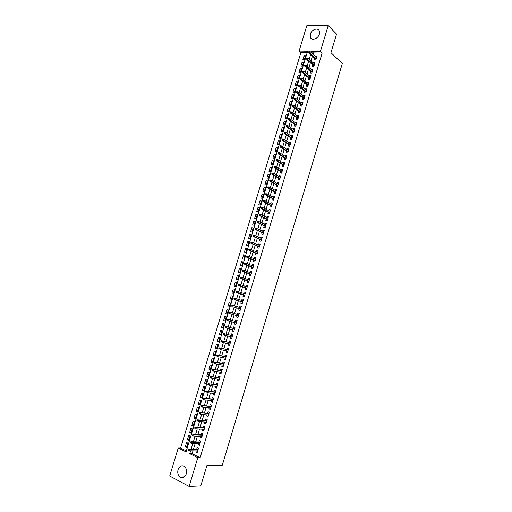 <?xml version="1.0" encoding="UTF-8"?>
<svg xmlns="http://www.w3.org/2000/svg" width="512" height="512" viewBox="0 0 512 512"><rect width="100%" height="100%" fill="white"/><g stroke="black" fill="none" stroke-linecap="round" stroke-linejoin="round"><path stroke-width="0.77" d="M319.354 34.15C318.138 38.784 311.629 41.056 310.362 37.344L310.33 34.15C311.526 29.549 318.067 27.226 319.334 31.008L319.354 34.15M186.278 473.888C184.768 477.536 182.63 478.573 179.866 477.011C177.92 475.194 177.318 472.723 178.074 469.613C179.597 465.939 181.76 464.922 184.55 466.547C186.445 468.365 187.021 470.81 186.278 473.888M328.218 25.6L336.563 34.093L330.976 52.678L342.298 63.558L222.336 465.146L206.995 465.267L200.8 485.882L189.133 486.4L169.702 476.026L178.227 448.013L186.054 451.878L307.61 51.251L299.078 51.098L306.784 25.786L328.218 25.6L320.41 51.482L311.648 51.322L311.251 52.64M307.136 52.813L300.858 52.691L180.589 448.064L178.227 448.013M300.858 52.691L299.078 51.098M314.816 58.362L314.362 59.878L315.814 59.917L317.005 55.981L315.546 55.949L315.398 56.448M312.832 64.928L312.371 66.451L313.824 66.496L315.014 62.547L313.568 62.509L313.408 63.034M310.842 71.514L310.387 73.024L311.834 73.088L313.03 69.133L311.578 69.082L311.411 69.632M308.851 78.099L308.39 79.616L309.843 79.686L311.04 75.725L309.587 75.661L309.414 76.237M306.854 84.704L306.4 86.214L307.846 86.291L309.043 82.323L307.597 82.253L307.411 82.854M304.858 91.315L304.403 92.826L305.843 92.915L307.046 88.941L305.6 88.858L305.408 89.485M302.854 97.933L302.4 99.443L303.84 99.546L305.043 95.565L303.603 95.469L303.405 96.122M300.851 104.57L300.397 106.074L301.837 106.182L303.04 102.202L301.6 102.099L301.395 102.771M298.842 111.213L298.387 112.717L299.827 112.838L301.03 108.845L299.59 108.73L299.379 109.434M296.832 117.862L296.378 119.373L297.811 119.501L299.021 115.501L297.581 115.379L297.363 116.102M294.816 124.531L294.362 126.035L295.795 126.176L297.005 122.17L295.571 122.035L295.341 122.79M292.8 131.206L292.346 132.71L293.779 132.858L294.989 128.845L293.555 128.704L293.318 129.478M290.778 137.894L290.323 139.392L291.757 139.552L292.966 135.533L291.539 135.379L291.296 136.186M288.755 144.589L288.301 146.093L289.728 146.259L290.944 142.234L289.517 142.074L289.261 142.899M286.726 151.296L286.272 152.8L287.699 152.979L288.915 148.947L287.488 148.774L287.232 149.626M284.691 158.016L284.243 159.514L285.67 159.706L286.886 155.667L285.459 155.482L285.197 156.365M282.662 164.749L282.208 166.246L283.629 166.445L284.851 162.4L283.43 162.208L283.155 163.11M280.621 171.488L280.173 172.986L281.594 173.197L282.816 169.146L281.395 168.941L281.114 169.869M278.579 178.24L278.131 179.738L279.552 179.955L280.774 175.898L279.354 175.68L279.066 176.64M276.538 185.005L276.083 186.496L277.504 186.726L278.733 182.662L277.312 182.438L277.018 183.424M274.49 191.782L274.042 193.267L275.456 193.51L276.685 189.44L275.27 189.203L274.963 190.214M272.435 198.566L271.987 200.051L273.402 200.307L274.637 196.23L273.216 195.981L272.902 197.018M270.381 205.363L269.933 206.848L271.347 207.11L272.582 203.027L271.168 202.771L270.848 203.834M268.326 212.166L267.878 213.651L269.286 213.926L270.522 209.837L269.114 209.568L268.781 210.656M266.266 218.989L265.818 220.474L267.226 220.755L268.461 216.659L267.053 216.378L266.714 217.498M264.198 225.818L263.75 227.302L265.158 227.597L266.4 223.488L264.992 223.2L264.646 224.346M262.131 232.659L261.683 234.138L263.091 234.445L264.333 230.336L262.925 230.035L262.573 231.206M260.064 239.514L259.616 240.992L261.018 241.306L262.259 237.19L260.858 236.877L260.493 238.074M257.984 246.374L257.542 247.853L258.938 248.179L260.186 244.051L258.784 243.731L258.413 244.96M255.91 253.248L255.462 254.726L256.858 255.066L258.106 250.931L256.71 250.598L256.333 251.853M253.824 260.134L253.382 261.613L254.778 261.958L256.026 257.818L254.63 257.478L254.246 258.758M251.744 267.034L251.296 268.506L252.691 268.864L253.946 264.717L252.55 264.365L252.154 265.67M249.651 273.946L249.21 275.411L250.598 275.782L251.853 271.629L250.464 271.27L250.061 272.602M247.558 280.864L247.117 282.33L248.506 282.714L249.766 278.554L248.371 278.182L247.962 279.539M245.466 287.795L245.024 289.261L246.413 289.658L247.667 285.491L246.278 285.101L245.862 286.49M243.366 294.739L242.925 296.205L244.307 296.608L245.568 292.435L244.186 292.038L243.757 293.453M241.267 301.696L240.826 303.155L242.208 303.571L243.469 299.392L242.086 298.982L241.651 300.429M239.155 308.672L238.72 310.125L240.096 310.547L241.363 306.362L239.981 305.939L239.539 307.405M237.043 315.667L236.608 317.101L237.99 317.536L239.258 313.338L237.875 312.909L237.427 314.381M234.918 322.682L234.496 324.083L235.872 324.531L237.146 320.333L235.763 319.891L235.315 321.37M232.8 329.702L232.384 331.085L233.754 331.546L235.027 327.334L233.651 326.886L233.203 328.365M230.675 336.736L230.259 338.099L231.635 338.566L232.909 334.349L231.533 333.888L231.085 335.379M228.544 343.782L228.141 345.12L229.51 345.6L230.784 341.376L229.414 340.902L228.96 342.4M226.406 350.842L226.01 352.154L227.379 352.646L228.659 348.416L227.29 347.93L226.835 349.434M224.275 357.914L223.885 359.2L225.248 359.706L226.528 355.469L225.158 354.97L224.704 356.48M222.131 364.992L221.747 366.259L223.11 366.771L224.397 362.528L223.027 362.022L222.573 363.539M219.987 372.083L219.61 373.325L220.973 373.856L222.259 369.606L220.896 369.082L220.435 370.605M217.837 379.187L217.472 380.41L218.829 380.947L220.115 376.691L218.758 376.16L218.291 377.69M215.686 386.31L215.328 387.501L216.685 388.051L217.971 383.789L216.614 383.245L216.147 384.781M213.536 393.434L213.178 394.605L214.534 395.168L215.827 390.899L214.47 390.342L214.003 391.885M211.373 400.576L211.027 401.722L212.384 402.298L213.677 398.016L212.32 397.453L211.853 399.002M209.216 407.731L208.877 408.851L210.227 409.434L211.52 405.152L210.17 404.576L209.696 406.131M207.046 414.893L206.714 415.994L208.064 416.589L209.363 412.294L208.013 411.706L207.539 413.274M204.877 422.074L204.55 423.149L205.901 423.75L207.2 419.456L205.85 418.854L205.376 420.422M202.707 429.261L202.387 430.31L203.731 430.931L205.03 426.624L203.686 426.01L203.213 427.59M200.531 436.461L200.218 437.485L201.562 438.118L202.861 433.805L201.523 433.178L201.043 434.765M198.349 443.674L198.048 444.678L199.386 445.318L200.691 440.998L199.347 440.365L198.867 441.952M186.803 446.752L185.318 446.714L186.611 442.451L187.917 443.078L186.624 447.354L185.318 446.714M188.954 439.661L187.475 439.61L188.768 435.347L190.074 435.968L188.781 440.237L187.475 439.61M191.104 432.589L189.632 432.512L190.918 428.262L192.23 428.87L190.938 433.126L189.632 432.512M193.248 425.517L191.782 425.427L193.069 421.184L194.381 421.779L193.094 426.029L191.782 425.427M195.392 418.464L193.926 418.355L195.219 414.118L196.531 414.701L195.245 418.944L193.926 418.355M197.53 411.424L196.077 411.296L197.357 407.066L198.675 407.635L197.389 411.872L196.077 411.296M199.661 404.39L198.214 404.243L199.494 400.019L200.819 400.582L199.533 404.813L198.214 404.243M201.792 397.37L200.352 397.21L201.632 392.992L202.957 393.542L201.67 397.766L200.352 397.21M203.917 390.362L202.483 390.182L203.763 385.971L205.088 386.509L203.808 390.726L202.483 390.182M206.042 383.366L204.614 383.168L205.894 378.963L207.219 379.494L205.939 383.706L204.614 383.168M208.16 376.384L206.739 376.166L208.019 371.968L209.344 372.486L208.07 376.691L206.739 376.166M210.278 369.408L208.864 369.171L210.138 364.986L211.469 365.491L210.195 369.69L208.864 369.171M212.39 362.451L210.982 362.195L212.256 358.01L213.587 358.509L212.314 362.694L210.982 362.195M214.502 355.501L213.101 355.226L214.368 351.053L215.706 351.533L214.432 355.718L213.101 355.226M216.608 348.557L215.213 348.269L216.48 344.102L217.818 344.576L216.55 348.749L215.213 348.269M218.707 341.632L217.325 341.325L218.586 337.158L219.923 337.626L218.662 341.792L217.325 341.325M220.806 334.714L219.43 334.387L220.691 330.234L222.029 330.688L220.768 334.848L219.43 334.387M222.906 327.808L221.53 327.469L222.79 323.315L224.134 323.757L222.874 327.917L221.53 327.469M224.998 320.915L223.629 320.557L224.89 316.416L226.234 316.845L224.973 320.992L223.629 320.557M227.085 314.035L225.728 313.658L226.982 309.523L228.326 309.939L227.072 314.08L225.728 313.658M229.171 307.162L227.814 306.765L229.069 302.637L230.419 303.046L229.165 307.181L227.814 306.765M232.499 296.192L231.155 295.77L229.907 299.891L231.258 300.294L232.506 296.166L231.155 295.77M234.579 289.35L233.242 288.909L231.994 293.024L233.344 293.414L234.592 289.293L233.242 288.909M236.653 282.515L235.322 282.061L234.074 286.17L235.424 286.554L236.678 282.438L235.322 282.061M238.72 275.699L237.395 275.226L236.154 279.322L237.51 279.699L238.752 275.59L237.395 275.226M240.787 268.89L239.469 268.397L238.227 272.493L239.584 272.851L240.832 268.755L239.469 268.397M242.848 262.093L241.536 261.581L240.301 265.67L241.658 266.022L242.899 261.926L241.536 261.581M244.909 255.302L243.603 254.778L242.368 258.861L243.731 259.2L244.966 255.11L243.603 254.778M246.97 248.531L245.67 247.987L244.429 252.058L245.798 252.39L247.034 248.307L245.67 247.987M249.018 241.766L247.725 241.203L246.49 245.274L247.859 245.594L249.094 241.517L247.725 241.203M251.072 235.008L249.786 234.432L248.55 238.496L249.92 238.803L251.155 234.739L249.786 234.432M253.12 228.269L251.834 227.674L250.605 231.731L251.974 232.026L253.21 227.968L251.834 227.674M255.162 221.536L253.888 220.928L252.659 224.973L254.029 225.261L255.258 221.21L253.888 220.928M257.203 214.816L255.93 214.189L254.707 218.227L256.077 218.509L257.306 214.458L255.93 214.189M259.238 208.102L257.978 207.462L256.749 211.494L258.125 211.763L259.354 207.725L257.978 207.462M261.274 201.402L260.013 200.742L258.79 204.774L260.173 205.03L261.395 200.998L260.013 200.742M263.302 194.714L262.054 194.042L260.832 198.061L262.208 198.31L263.43 194.278L262.054 194.042M265.325 188.038L264.083 187.347L262.867 191.36L264.25 191.597L265.466 187.578L264.083 187.347M267.354 181.37L266.112 180.659L264.896 184.672L266.278 184.896L267.501 180.883L266.112 180.659M269.37 174.714L268.141 173.99L266.925 177.99L268.314 178.208L269.53 174.195L268.141 173.99M271.386 168.064L270.163 167.328L268.947 171.322L270.336 171.526L271.552 167.526L270.163 167.328M273.402 161.434L272.186 160.672L270.97 164.666L272.365 164.858L273.574 160.864L272.186 160.672M275.411 154.81L274.202 154.035L272.992 158.016L274.381 158.202L275.59 154.214L274.202 154.035M277.421 148.192L276.211 147.405L275.008 151.379L276.397 151.558L277.606 147.571L276.211 147.405M279.424 141.587L278.227 140.787L277.018 144.755L278.413 144.922L279.622 140.941L278.227 140.787M281.427 134.995L280.23 134.176L279.027 138.138L280.422 138.298L281.632 134.323L280.23 134.176M283.424 128.416L282.234 127.578L281.03 131.533L282.432 131.68L283.635 127.718L282.234 127.578M285.421 121.843L284.237 120.992L283.034 124.941L284.435 125.075L285.638 121.12L284.237 120.992M287.411 115.283L286.234 114.413L285.037 118.355L286.438 118.483L287.635 114.534L286.234 114.413M289.395 108.73L288.23 107.846L287.034 111.782L288.435 111.898L289.632 107.955L288.23 107.846M291.386 102.189L290.221 101.293L289.024 105.222L290.432 105.325L291.629 101.389L290.221 101.293M293.363 95.661L292.205 94.746L291.014 98.669L292.422 98.765L293.613 94.835L292.205 94.746M295.347 89.139L294.189 88.211L292.998 92.128L294.413 92.218L295.603 88.288L294.189 88.211M297.318 82.63L296.173 81.683L294.982 85.6L296.397 85.677L297.587 81.754L296.173 81.683M299.29 76.128L298.15 75.168L296.966 79.078L298.381 79.142L299.565 75.232L298.15 75.168M301.261 69.645L300.128 68.666L298.944 72.563L300.358 72.621L301.542 68.717L300.128 68.666M303.226 63.162L302.099 62.17L300.915 66.067L302.336 66.112L303.52 62.214L302.099 62.17M180.589 448.064L186.349 450.906M304.307 59.616L305.485 55.718L304.07 55.686L302.886 59.578L304.307 59.616M192.973 450.842L192.096 453.741L200.122 457.709L322.138 53.107L313.395 52.934L312.998 54.246M312.416 56.173L310.995 60.87M310.419 62.778L308.992 67.501M308.416 69.389L306.982 74.138M306.413 76.013L304.966 80.794M304.403 82.65L302.95 87.456M302.394 89.293L300.928 94.131M300.378 95.949L298.906 100.813M298.362 102.618L296.883 107.507M296.339 109.299L294.854 114.214M294.317 115.987L292.819 120.934M292.288 122.688L290.784 127.661M290.259 129.395L288.742 134.4M288.224 136.122L286.701 141.152M286.182 142.854L284.653 147.917M284.147 149.594L282.605 154.688M282.099 156.352L280.55 161.472M280.051 163.117L278.496 168.269M278.003 169.894L276.435 175.072M275.949 176.685L274.368 181.888M273.888 183.482L272.301 188.717M271.827 190.291L270.234 195.558M269.76 197.114L268.16 202.413M267.693 203.949L266.086 209.274M265.626 210.79L264 216.147M263.552 217.645L261.92 223.034M261.472 224.512L259.834 229.926M259.392 231.392L257.741 236.838M257.306 238.278L255.648 243.757M255.213 245.184L253.549 250.688M253.126 252.096L251.45 257.632M251.027 259.014L249.344 264.582M248.928 265.952L247.238 271.546M246.829 272.902L245.126 278.528M244.723 279.859L243.008 285.517M242.611 286.829L240.89 292.512M240.499 293.811L238.765 299.526M238.381 300.8L236.646 306.547M236.256 307.814L234.522 313.562M234.131 314.854L232.397 320.582M231.994 321.901L230.266 327.622M229.856 328.966L228.134 334.669M227.718 336.038L225.997 341.734M225.574 343.123L223.853 348.806M223.424 350.221L221.709 355.891M221.274 357.331L219.558 362.989M219.117 364.448L217.408 370.099M216.96 371.584L215.258 377.216M214.797 378.726L213.094 384.352M212.634 385.882L210.931 391.494M210.464 393.056L208.768 398.65M208.288 400.237L206.598 405.818M206.112 407.43L204.422 412.998M203.93 414.63L202.246 420.192M201.747 421.85L200.07 427.398M199.558 429.082L197.882 434.618M197.37 436.32L195.693 441.843M195.174 443.578L193.504 449.088M196.166 450.899L195.866 451.878L197.203 452.531L198.515 448.205L197.178 447.558L196.691 449.152M322.138 53.107L320.41 51.482M200.122 457.709L197.792 457.696L189.133 486.4M190.637 450.803L189.754 453.715L197.792 457.696M310.662 54.573L309.235 59.283M308.653 61.197L307.219 65.939M306.643 67.84L305.197 72.608M304.627 74.49L303.174 79.283M302.611 81.146L301.152 85.971M300.595 87.821L299.123 92.672M298.566 94.502L297.088 99.379M296.538 101.19L295.053 106.106M294.509 107.898L293.011 112.832M292.474 114.611L290.97 119.578M290.438 121.338L288.928 126.33M288.397 128.07L286.874 133.101M286.355 134.822L284.826 139.872M284.307 141.581L282.765 146.662M282.253 148.352L280.71 153.459M280.198 155.13L278.643 160.269M278.144 161.92L276.576 167.091M276.083 168.723L274.509 173.926M274.016 175.539L272.435 180.768M271.949 182.368L270.362 187.622M269.882 189.203L268.282 194.49M267.808 196.051L266.195 201.37M265.728 202.912L264.109 208.256M263.648 209.779L262.016 215.162M261.562 216.666L259.923 222.074M259.475 223.558L257.824 228.992M257.382 230.464L255.725 235.93M255.29 237.382L253.619 242.874M253.19 244.307L251.514 249.837M251.085 251.245L249.402 256.806M248.979 258.195L247.29 263.789M246.874 265.158L245.171 270.778M244.755 272.134L243.046 277.786M242.643 279.123L240.922 284.8M240.525 286.118L238.79 291.827M238.4 293.126L236.659 298.867M236.275 300.147L234.528 305.914M234.138 307.194L232.39 312.96M232 314.259L230.253 320.013M229.856 321.338L228.115 327.078M227.706 328.422L225.971 334.157M225.555 335.526L223.821 341.242M223.398 342.643L221.67 348.346M221.242 349.766L219.52 355.462M219.078 356.902L217.357 362.586M216.915 364.051L215.194 369.722M214.746 371.213L213.03 376.87M212.57 378.387L210.861 384.032M210.394 385.574L208.691 391.206M208.211 392.774L206.509 398.394M206.029 399.981L204.333 405.594M203.84 407.206L202.144 412.8M201.651 414.438L199.962 420.026M199.456 421.69L197.766 427.258M197.254 428.947L195.571 434.509M195.053 436.218L193.376 441.766M192.845 443.507L191.168 449.037M192.096 453.741L189.754 453.715M313.395 52.934L311.648 51.322M197.395 451.904L195.866 451.878M305.19 56.698L304.07 55.686M199.565 444.723L198.048 444.678M201.734 437.555L200.218 437.485M203.891 430.394L202.387 430.31M206.054 423.251L204.55 423.149M208.205 416.115L206.714 415.994M210.362 408.992L208.877 408.851M212.506 401.882L211.027 401.722M214.65 394.784L213.178 394.605M216.794 387.699L215.328 387.501M218.931 380.627L217.472 380.41M221.062 373.562L219.61 373.325M223.194 366.515L221.747 366.259M225.318 359.475L223.885 359.2M227.443 352.448L226.01 352.154M229.562 345.434L228.141 345.12M231.674 338.426L230.259 338.099M233.792 331.437L232.384 331.085M235.898 324.454L234.496 324.083M238.003 317.485L236.608 317.101M240.102 310.528L238.72 310.125M243.462 299.418L242.086 298.982M245.555 292.493L244.186 292.038M247.642 285.574L246.278 285.101M249.728 278.669L248.371 278.182M251.814 271.776L250.464 271.27M253.888 264.89L252.55 264.365M255.968 258.022L254.63 257.478M258.042 251.162L256.71 250.598M260.109 244.314L258.784 243.731M262.176 237.472L260.858 236.877M264.237 230.65L262.925 230.035M266.298 223.834L264.992 223.2M268.352 217.03L267.053 216.378M270.4 210.234L269.114 209.568M272.454 203.456L271.168 202.771M274.496 196.685L273.216 195.981M276.538 189.92L275.27 189.203M278.579 183.174L277.312 182.438M280.614 176.435L279.354 175.68M282.643 169.709L281.395 168.941M284.672 162.995L283.43 162.208M286.701 156.288L285.459 155.482M288.723 149.594L287.488 148.774M290.739 142.912L289.517 142.074M292.755 136.237L291.539 135.379M294.771 129.574L293.555 128.704M296.781 122.925L295.571 122.035M298.784 116.282L297.581 115.379M300.787 109.658L299.59 108.73M302.784 103.034L301.6 102.099M304.781 96.429L303.603 95.469M306.778 89.83L305.6 88.858M308.768 83.245L307.597 82.253M310.752 76.666L309.587 75.661M312.736 70.099L311.578 69.082M314.72 63.546L313.568 62.509M316.691 56.998L315.546 55.949M198.214 449.184L188.723 448.986L189.69 449.459L198.08 449.632M188.768 449.632L188.23 449.37L188.006 450.099L188.544 450.368L188.768 449.632L189.69 449.459L189.293 450.778L197.69 450.931M188.544 450.368L188.006 450.099M188.723 448.986L188.23 449.37M200.384 442.003L190.938 441.683L191.91 442.15L200.256 442.426M190.982 442.317L190.445 442.054L190.227 442.784L190.765 443.046L190.982 442.317L191.91 442.15L191.507 443.462L199.866 443.725M190.765 443.046L190.227 442.784M190.938 441.683L190.445 442.054M202.554 434.835L193.146 434.394L194.118 434.848L202.432 435.238M193.203 435.008L192.659 434.758L192.442 435.488L192.979 435.738L193.203 435.008L194.118 434.848L193.722 436.16L202.042 436.531M192.979 435.738L192.442 435.488M193.146 434.394L192.659 434.758M204.717 427.68L195.354 427.11L196.326 427.558L204.602 428.058M195.411 427.718L194.874 427.469L194.65 428.192L195.194 428.448L195.411 427.718L196.326 427.558L195.93 428.87L204.211 429.35M195.194 428.448L194.65 428.192M195.354 427.11L194.874 427.469M206.874 420.531L197.555 419.846L198.534 420.288L206.765 420.89M197.619 420.435L197.075 420.192L196.858 420.915L197.395 421.165L197.619 420.435L198.534 420.288L198.138 421.594L206.374 422.176M197.395 421.165L196.858 420.915M197.555 419.846L197.075 420.192M209.03 413.402L199.757 412.595L208.928 413.734M199.821 413.165L199.277 412.928L199.059 413.651L199.603 413.894L199.821 413.165L200.736 413.024L200.339 414.33L208.538 415.021M199.603 413.894L199.059 413.651M199.757 412.595L199.277 412.928M211.181 406.278L201.952 405.35L211.085 406.592M202.022 405.914L201.478 405.677L201.261 406.4L201.805 406.637L202.022 405.914L202.931 405.773L202.534 407.078L210.694 407.872M201.805 406.637L201.261 406.4M201.952 405.35L201.478 405.677M213.325 399.168L204.147 398.125L213.242 399.456M204.218 398.669L203.674 398.438L203.456 399.162L204 399.392L204.218 398.669L205.126 398.534L204.73 399.84L212.851 400.742M204 399.392L203.456 399.162M204.147 398.125L203.674 398.438M215.469 392.07L206.33 390.906L215.392 392.339M206.413 391.437L205.862 391.213L205.645 391.93L206.195 392.16L206.413 391.437L207.315 391.315L206.918 392.614L215.002 393.619M206.195 392.16L205.645 391.93M206.33 390.906L205.862 391.213M217.613 384.986L208.518 383.706L217.536 385.229M208.602 384.218L208.051 383.994L207.834 384.717L208.384 384.934L208.602 384.218L209.498 384.102L209.107 385.395L217.152 386.509M208.384 384.934L207.834 384.717M208.518 383.706L208.051 383.994M219.75 377.914L210.701 376.512L219.68 378.138M210.784 377.011L210.24 376.794L210.022 377.51L210.566 377.728L210.784 377.011L211.68 376.896L211.29 378.195L219.296 379.411M210.566 377.728L210.022 377.51M210.701 376.512L210.24 376.794M221.882 370.854L212.877 369.331L221.824 371.053M212.966 369.811L212.416 369.6L212.198 370.323L212.749 370.534L212.966 369.811L213.862 369.709L213.472 371.002L221.434 372.326M212.749 370.534L212.198 370.323M212.877 369.331L212.416 369.6M224.013 363.802L215.046 362.163L223.955 363.981M215.142 362.63L214.592 362.426L214.374 363.142L214.925 363.347L215.142 362.63L216.038 362.534L215.648 363.827L223.571 365.254M214.925 363.347L214.374 363.142M215.046 362.163L214.592 362.426M226.138 356.762L217.216 355.008L226.093 356.922M217.318 355.462L216.768 355.258L216.55 355.974L217.101 356.179L217.318 355.462L218.208 355.373L217.818 356.659L225.709 358.189M217.101 356.179L216.55 355.974M217.216 355.008L216.768 355.258M228.262 349.734L219.386 347.866L228.218 349.869M219.488 348.301L218.938 348.109L218.72 348.819L219.27 349.018L219.488 348.301L220.378 348.218L219.987 349.504L227.834 351.136M219.27 349.018L218.72 348.819M219.386 347.866L218.938 348.109M230.381 342.72L221.549 340.73L230.342 342.835M221.658 341.158L221.101 340.966L220.883 341.677L221.44 341.869L221.658 341.158L222.541 341.075L222.15 342.362L229.965 344.096M221.44 341.869L220.883 341.677M221.549 340.73L221.101 340.966M232.493 335.718L223.706 333.613L232.467 335.808M223.821 334.022L223.264 333.837L223.046 334.547L223.603 334.733L223.821 334.022L224.698 333.952L224.314 335.232L232.083 337.069M223.603 334.733L223.046 334.547M223.706 333.613L223.264 333.837M234.605 328.723L225.862 326.502L234.586 328.794M225.978 326.899L225.421 326.72L225.21 327.43L225.76 327.61L225.978 326.899L226.854 326.835L226.47 328.115L234.208 330.054M225.76 327.61L225.21 327.43M225.862 326.502L225.421 326.72M236.717 321.741L228.013 319.411L236.704 321.792M228.134 319.789L227.578 319.61L227.36 320.32L227.917 320.499L228.134 319.789L229.011 319.731L228.621 321.011L236.32 323.053M227.917 320.499L227.36 320.32M228.013 319.411L227.578 319.61M238.822 314.778L230.157 312.326L238.816 314.803M230.285 312.691L229.728 312.518L229.517 313.229L230.067 313.402L230.285 312.691L231.162 312.64L230.771 313.914L238.432 316.058M230.067 313.402L229.517 313.229M230.157 312.326L229.728 312.518M232.435 305.606L231.878 305.44L231.661 306.144L232.218 306.317L232.435 305.606L233.306 305.562L240.922 307.821L232.301 305.254L233.306 305.562L232.922 306.835L240.544 309.082M232.218 306.317L231.661 306.144M232.301 305.254L231.878 305.44M234.022 298.368L233.805 299.072L234.362 299.238L234.579 298.534L234.022 298.368L234.445 298.195L243.027 300.858M234.061 299.462L242.643 302.118L233.805 299.072M234.579 298.534L235.45 298.49L235.059 299.763L234.362 299.238M236.16 291.309L235.949 292.013L236.506 292.173L236.717 291.469L236.16 291.309L236.582 291.149L245.126 293.901M236.717 291.469L237.587 291.437L237.203 292.704L236.198 292.416L244.742 295.187M236.506 292.173L244.749 295.155M235.949 292.013L236.198 292.416M238.298 284.262L238.086 284.966L238.643 285.126L238.854 284.422L238.298 284.262L238.714 284.109L247.226 286.957M238.854 284.422L239.718 284.39L239.334 285.658L238.33 285.376L246.829 288.256M238.643 285.126L246.848 288.205M238.086 284.966L238.33 285.376M240.429 277.229L240.218 277.933L240.774 278.086L240.992 277.382L240.429 277.229L240.845 277.088L249.318 280.026M240.992 277.382L241.85 277.357L241.466 278.624L240.461 278.349L248.922 281.344M240.774 278.086L248.941 281.274M240.218 277.933L240.461 278.349M242.56 270.208L242.349 270.906L242.906 271.059L243.123 270.355L242.56 270.208L242.97 270.074L251.411 273.101M243.123 270.355L243.981 270.336L243.597 271.597L242.586 271.334L251.008 274.445M242.906 271.059L251.034 274.349M242.349 270.906L242.586 271.334M244.685 263.194L244.474 263.898L245.037 264.038L245.248 263.341L244.685 263.194L246.106 263.328L253.498 266.195M245.248 263.341L246.106 263.328L245.722 264.589L244.71 264.333L253.088 267.552M245.037 264.038L253.12 267.437M244.474 263.898L244.71 264.333M246.81 256.198L246.598 256.896L247.162 257.037L247.373 256.333L246.81 256.198L248.224 256.333L255.584 259.296M247.373 256.333L248.224 256.333L247.846 257.587L246.829 257.338L255.168 260.672M247.162 257.037L255.206 260.538M246.598 256.896L246.829 257.338M248.928 249.21L248.717 249.907L249.28 250.042L249.491 249.344L248.928 249.21L250.342 249.344L257.664 252.41M249.491 249.344L250.342 249.344L249.958 250.598L248.947 250.362L257.242 253.805M249.28 250.042L257.286 253.645M248.717 249.907L248.947 250.362M251.04 242.234L250.829 242.931L251.398 243.059L251.61 242.362L251.04 242.234L252.454 242.368L259.738 245.53M251.61 242.362L252.454 242.368L252.077 243.622L251.059 243.392L259.315 246.944M251.398 243.059L259.366 246.771M250.829 242.931L251.059 243.392M253.152 235.27L252.941 235.968L253.51 236.09L253.722 235.398L253.152 235.27L254.566 235.405L261.811 238.669M253.722 235.398L254.566 235.405L254.189 236.659L253.171 236.435L261.382 240.102M253.51 236.09L261.44 239.904M252.941 235.968L253.171 236.435M255.264 228.32L255.053 229.011L255.616 229.133L255.827 228.442L255.264 228.32L256.672 228.454L263.885 231.814M255.827 228.442L256.672 228.454L256.294 229.709L255.277 229.491L263.443 233.267M255.616 229.133L263.514 233.05M255.053 229.011L255.277 229.491M257.37 221.376L257.158 222.074L257.722 222.189L257.933 221.491L257.37 221.376L258.778 221.517L265.952 224.973M257.933 221.491L258.778 221.517L258.4 222.765L257.376 222.554L265.504 226.445M257.722 222.189L265.581 226.202M257.158 222.074L257.376 222.554M259.469 214.451L259.258 215.142L259.827 215.251L260.038 214.56L259.469 214.451L260.877 214.592L268.013 218.144M260.038 214.56L260.877 214.592L260.499 215.834L259.475 215.635L267.565 219.629M259.827 215.251L267.642 219.373M259.258 215.142L259.475 215.635M261.568 207.533L261.357 208.224L261.926 208.326L262.138 207.635L261.568 207.533L262.97 207.674L270.074 211.322M262.138 207.635L262.97 207.674L262.592 208.915L261.574 208.723L269.619 212.832M261.926 208.326L269.702 212.55M261.357 208.224L261.574 208.723M263.661 200.627L263.45 201.312L264.019 201.421L264.23 200.73L263.661 200.627L265.062 200.768L272.128 204.512M264.23 200.73L265.062 200.768L264.691 202.01L263.667 201.824L271.667 206.042M264.019 201.421L271.763 205.741M263.45 201.312L263.667 201.824M265.754 193.728L265.542 194.419L266.112 194.515L266.323 193.83L265.754 193.728L267.155 193.875L274.182 197.715M266.323 193.83L267.155 193.875L266.778 195.117L265.754 194.938L273.715 199.258M266.112 194.515L273.818 198.938M265.542 194.419L265.754 194.938M267.84 186.848L267.629 187.533L268.205 187.629L268.41 186.938L267.84 186.848L269.242 186.995L276.237 190.931M268.41 186.938L269.242 186.995L268.864 188.23L267.84 188.064L275.763 192.493M268.205 187.629L275.866 192.154M267.629 187.533L267.84 188.064M269.926 179.974L269.715 180.659L270.285 180.749L270.496 180.064L269.926 179.974L271.322 180.122L278.278 184.154M270.496 180.064L271.322 180.122L270.944 181.357L269.92 181.197L277.805 185.734M270.285 180.749L277.914 185.376M269.715 180.659L269.92 181.197M272.006 173.114L271.795 173.798L272.371 173.888L272.576 173.197L272.006 173.114L273.402 173.267L280.326 177.395M272.576 173.197L273.402 173.267L273.024 174.496L272 174.342L279.84 178.989M272.371 173.888L279.955 178.611M271.795 173.798L272 174.342M274.08 166.266L273.875 166.95L274.445 167.034L274.656 166.349L274.08 166.266L275.475 166.419L282.362 170.637M274.656 166.349L275.475 166.419L275.104 167.648L274.074 167.501L281.875 172.256M274.445 167.034L281.997 171.853M273.875 166.95L274.074 167.501M276.154 159.424L275.949 160.109L276.518 160.186L276.73 159.507L276.154 159.424L277.549 159.578L284.403 163.898M276.73 159.507L277.549 159.578L277.178 160.813L276.141 160.672L283.91 165.53M276.518 160.186L284.032 165.107M275.949 160.109L276.141 160.672M278.227 152.602L278.016 153.28L278.592 153.357L278.797 152.672L278.227 152.602L279.616 152.755L286.432 157.165M278.797 152.672L279.616 152.755L279.245 153.984L278.208 153.85L285.933 158.816M278.592 153.357L286.067 158.374M278.016 153.28L278.208 153.85M280.294 145.786L280.083 146.464L280.659 146.534L280.87 145.856L280.294 145.786L281.683 145.939L288.467 150.445M280.87 145.856L281.683 145.939L281.312 147.168L280.275 147.04L287.962 152.115M280.659 146.534L288.096 151.654M280.083 146.464L280.275 147.04M282.726 139.725L282.931 139.046L282.355 138.982L282.15 139.661L283.373 140.365L283.744 139.136L290.49 143.738M290.125 144.941L283.373 140.365L282.336 140.243L289.984 145.421M282.15 139.661L282.336 140.243M283.744 139.136L282.931 139.046M284.787 132.928L284.992 132.25L284.416 132.186L284.211 132.864L285.434 133.568L285.805 132.346L292.512 137.037M292.154 138.246L285.434 133.568L284.39 133.459L292 138.739M284.211 132.864L284.39 133.459M285.805 132.346L284.992 132.25M286.842 126.138L287.046 125.466L286.47 125.408L286.266 126.086L287.488 126.784L287.859 125.568L294.534 130.349M294.17 131.552L287.488 126.784L286.445 126.688L294.016 132.07M286.266 126.086L286.445 126.688M287.859 125.568L287.046 125.466M288.896 119.366L289.101 118.688L288.525 118.637L288.32 119.315L289.536 120.013L289.907 118.797L296.55 123.674M296.192 124.877L289.536 120.013L288.499 119.923L296.026 125.414M288.32 119.315L288.499 119.923M289.907 118.797L289.101 118.688M290.95 112.602L291.155 111.923L290.573 111.878L290.368 112.55L291.59 113.254L291.955 112.038L298.566 117.011M298.202 118.208L291.59 113.254L290.547 113.171L298.035 118.765M290.368 112.55L290.547 113.171M291.955 112.038L291.155 111.923M292.998 105.85L293.203 105.171L292.621 105.126L292.416 105.805L293.632 106.509L294.003 105.293L300.576 110.355M300.211 111.552L293.632 106.509L292.589 106.426L300.038 112.128M292.416 105.805L292.589 106.426M294.003 105.293L293.203 105.171M295.04 99.104L295.245 98.432L294.662 98.394L294.458 99.066L295.674 99.77L296.045 98.56L302.586 103.712M302.221 104.902L295.674 99.77L294.63 99.699L302.042 105.498M294.458 99.066L294.63 99.699M296.045 98.56L295.245 98.432M297.082 92.371L297.286 91.699L296.704 91.667L296.499 92.339L297.715 93.043L298.08 91.834L304.589 97.075M304.224 98.272L297.715 93.043L296.666 92.979L304.038 98.886M296.499 92.339L296.666 92.979M298.08 91.834L297.286 91.699M299.117 85.651L299.322 84.979L298.739 84.947L298.534 85.619L299.75 86.33L300.115 85.12L306.586 90.451M306.227 91.648L299.75 86.33L298.701 86.272L306.035 92.282M298.534 85.619L298.701 86.272M300.115 85.12L299.322 84.979M301.152 78.944L301.357 78.272L300.774 78.246L300.57 78.918L301.779 79.622L302.15 78.419L308.582 83.84M308.224 85.03L301.779 79.622L300.73 79.571L308.026 85.683M300.57 78.918L300.73 79.571M302.15 78.419L301.357 78.272M303.187 72.243L303.386 71.578L302.803 71.552L302.598 72.224L303.808 72.928L304.173 71.725L310.579 77.242M310.221 78.426L303.808 72.928L302.758 72.883L310.016 79.098M302.598 72.224L302.758 72.883M304.173 71.725L303.386 71.578M305.21 65.555L305.414 64.89L304.832 64.87L304.627 65.536L305.837 66.246L306.202 65.043L312.57 70.65M312.211 71.834L305.837 66.246L304.787 66.208L312.006 72.525M304.627 65.536L304.787 66.208M306.202 65.043L305.414 64.89M307.238 58.88L307.437 58.214L306.854 58.202L306.65 58.867L307.859 59.571L308.224 58.374L314.56 64.07M314.202 65.254L307.859 59.571L306.803 59.546L313.984 65.965M306.65 58.867L306.803 59.546M308.224 58.374L307.437 58.214M309.254 52.218L309.459 51.552L308.87 51.539L308.672 52.205L309.875 52.915L310.24 51.712L316.544 57.498M316.186 58.682L309.875 52.915L308.826 52.89L315.968 59.411M308.672 52.205L308.826 52.89M310.24 51.712L309.459 51.552M310.362 37.344L312.16 39.053M179.866 477.011L184.39 476.883"/></g></svg>

